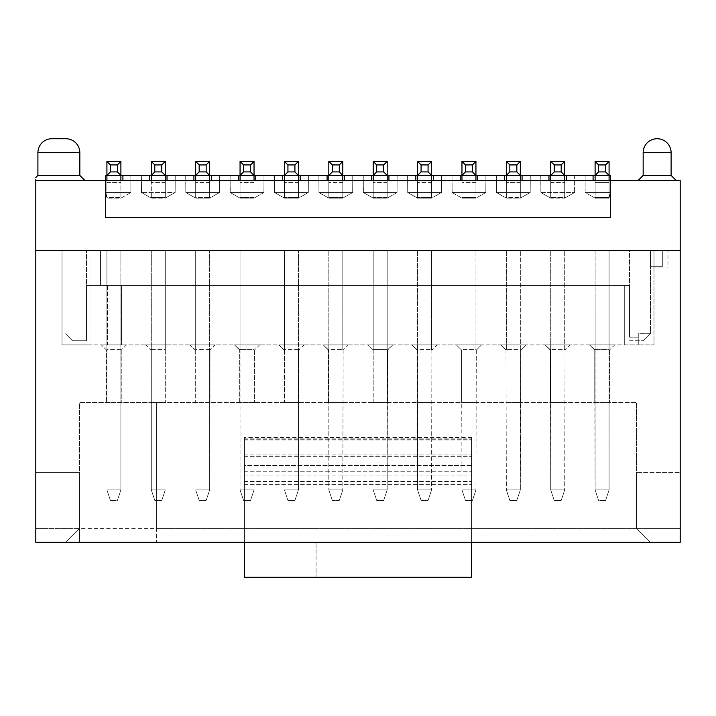 <?xml version="1.0" encoding="UTF-8"?>
<svg xmlns="http://www.w3.org/2000/svg" width="716" height="716" viewBox="0 0 716 716"><rect width="100%" height="100%" fill="white"/><g stroke="black" fill="none" stroke-linecap="round" stroke-linejoin="round"><path stroke-width="0.54" stroke-dasharray="3.58 2.69" d="M477.688 175.411L477.688 180.647L477.688 175.411L477.688 180.647L460.218 180.647L460.218 175.411L460.218 180.647L460.218 175.411L452.002 175.411L460.218 175.411L452.002 175.411L452.181 192.532L485.815 192.532L485.904 175.411L485.815 192.532L452.091 192.532L452.002 175.411L504.601 175.411L496.385 175.411L496.474 192.532L506.346 198.126L496.564 192.532L496.385 175.411L530.288 175.411L530.198 192.532L496.474 192.532L496.385 175.411L496.474 192.532L506.346 198.126L506.346 180.647M548.975 175.411L548.975 180.647L566.454 180.647L548.975 180.647L548.975 175.411L548.975 180.647L504.601 180.647L504.601 175.411L504.601 180.647L433.305 180.647L433.305 175.411L441.521 175.411L105.691 175.411L105.691 217.342L105.691 180.647L105.691 192.532L130.858 192.532L130.858 175.411L122.919 175.411L130.858 175.411L130.858 192.532L105.691 192.532L105.691 180.647L105.691 192.532L130.858 192.532L130.858 175.411L130.858 192.532L105.691 192.532L105.691 180.647L122.919 180.647L122.919 175.411L122.919 180.647L35.8 180.647L85.079 180.647L35.8 180.647L35.8 250.475L680.2 250.475L680.2 180.647L610.309 180.647L610.309 192.532L585.151 192.532L585.151 175.411L593.081 175.411L522.071 175.411L530.288 175.411L522.071 175.411L522.071 180.647L504.601 180.647L504.601 175.411M485.815 192.532L475.943 198.126L485.815 192.532L485.904 175.411L485.815 192.532L475.943 198.126L475.943 161.431L475.943 198.126L461.963 198.126L452.091 192.532L485.815 192.532L452.091 192.532L452.002 175.411L452.091 192.532L461.963 198.126L461.963 182.401L461.963 198.126L461.963 197.598L475.943 197.598L461.963 197.598L461.963 161.431L475.943 161.431L461.963 161.431L461.963 198.126L475.943 198.126L485.815 192.532M475.943 180.647L475.943 175.411L461.963 175.411L475.943 175.411L475.943 161.431L461.963 161.431L461.963 175.411L475.943 175.411L472.453 171.912L472.453 164.922L475.943 161.431M461.963 180.647L461.963 175.411L465.463 171.912L465.463 164.922L461.963 161.431M504.601 180.647L522.071 180.647L522.071 175.411L530.288 175.411L530.108 192.532L496.474 192.532L530.198 192.532L530.288 175.411L530.198 192.532L520.326 198.126L520.326 197.598L506.346 197.598L506.346 198.126L496.474 192.532M506.346 161.431L509.837 164.922L509.837 171.912L506.346 175.411L520.326 175.411L520.326 161.431L506.346 161.431L506.346 175.411L520.326 175.411L506.346 175.411L506.346 197.598L520.326 197.598L520.326 161.431L506.346 161.431L506.346 198.126L506.346 161.431L520.326 161.431L520.326 198.126L506.346 198.126L520.326 198.126L530.198 192.532L496.564 192.532M520.326 161.431L516.827 164.922L516.827 171.912L520.326 175.411L520.326 198.126L520.326 180.647M452.181 192.532L461.963 198.126L452.091 192.532M460.218 175.411L433.305 175.411L441.521 175.411L433.305 175.411L433.305 180.647L433.305 175.411M120.897 180.647L120.897 182.401L106.917 182.401L106.917 161.431L110.407 164.922L110.407 171.912L106.917 175.411L120.897 175.411L120.897 161.431L120.897 198.126L130.858 192.532L120.897 198.126L106.917 198.126L105.691 192.532L106.863 197.598L120.897 197.598L106.863 197.598L105.691 192.532L106.917 198.126L120.897 198.126L130.858 192.532L120.897 198.126L120.897 175.411L117.397 171.912L117.397 164.922L120.897 161.431L106.917 161.431L106.863 197.598L106.917 161.431L120.897 161.431L120.897 198.126L120.897 182.401L106.917 182.401L106.917 180.647M149.554 175.411L141.338 175.411L149.554 175.411L149.554 180.647L149.554 175.411L149.554 180.647L122.919 180.647L122.919 175.411M165.28 180.647L165.28 161.431L151.3 161.431L154.79 164.922L154.79 171.912L151.3 175.411L151.3 182.401L151.3 161.431L151.3 175.411L165.28 175.411L165.28 161.431L165.28 198.126L175.151 192.532L175.232 175.411L167.025 175.411L175.232 175.411L175.151 192.532L175.232 175.411L175.151 192.532L141.428 192.532L141.338 175.411L141.508 192.532L141.338 175.411L141.508 192.532L175.151 192.532L165.28 198.126L175.151 192.532L165.28 198.126L151.3 198.126L151.3 197.598L165.28 197.598L151.3 197.598L151.3 198.126L141.428 192.532M238.312 175.411L238.312 180.647L238.312 175.411L230.105 175.411L238.312 175.411L238.312 180.647L255.782 180.647L193.929 180.647L193.929 175.411L185.721 175.411L193.929 175.411L193.929 180.647L211.408 180.647L211.408 175.411L219.615 175.411L211.408 175.411L211.408 180.647L211.408 175.411M209.654 180.647L209.654 175.411L206.163 171.912L206.163 164.922L209.654 161.431L195.683 161.431L199.173 164.922L199.173 171.912L195.683 175.411L195.683 182.401L195.683 161.431L195.683 175.411L209.654 175.411L209.654 161.431L209.654 182.401L209.654 161.431L195.683 161.431L195.683 198.126L185.811 192.532L185.721 175.411L185.811 192.532L219.526 192.532L219.615 175.411L219.526 192.532L185.811 192.532L185.721 175.411L185.891 192.532L219.526 192.532L219.615 175.411L219.526 192.532L185.811 192.532L195.683 198.126L195.683 197.598L209.654 197.598L195.683 197.598L195.683 180.647M254.037 180.647L254.037 175.411L250.546 171.912L250.546 164.922L254.037 161.431L240.057 161.431L243.556 164.922L243.556 171.912L240.057 175.411L240.057 182.401L240.057 161.431L240.057 175.411L254.037 175.411L254.037 161.431L254.037 182.401L254.037 161.431L240.057 161.431L240.057 198.126L230.185 192.532L230.105 175.411L230.185 192.532L263.909 192.532L230.185 192.532L230.105 175.411L230.275 192.532L263.909 192.532L263.998 175.411L255.782 175.411L263.998 175.411L263.909 192.532L263.998 175.411L263.909 192.532L230.185 192.532L240.057 198.126L230.275 192.532M327.078 175.411L327.078 180.647L327.078 175.411L318.862 175.411L327.078 175.411L327.078 180.647L344.548 180.647L282.695 180.647L282.695 175.411L274.479 175.411L282.695 175.411L282.695 180.647L300.165 180.647L300.165 175.411L308.381 175.411L300.165 175.411L300.165 180.647L300.165 175.411M298.42 180.647L298.42 175.411L294.92 171.912L294.92 164.922L298.42 161.431L284.44 161.431L287.939 164.922L287.939 171.912L284.44 175.411L284.44 182.401L284.44 161.431L284.44 175.411L298.42 175.411L298.42 161.431L298.42 182.401L298.42 161.431L284.44 161.431L284.44 198.126L274.568 192.532L274.479 175.411L274.568 192.532L308.292 192.532L274.568 192.532L274.479 175.411L274.658 192.532L308.292 192.532L308.381 175.411L308.292 192.532L308.381 175.411L308.292 192.532L274.568 192.532L284.44 198.126L274.658 192.532M342.803 180.647L342.803 175.411L339.303 171.912L339.303 164.922L342.803 161.431L328.823 161.431L332.314 164.922L332.314 171.912L328.823 175.411L328.823 182.401L328.823 161.431L328.823 175.411L342.803 175.411L342.803 161.431L342.803 182.401L342.803 161.431L328.823 161.431L328.823 198.126L318.951 192.532L318.862 175.411L318.951 192.532L352.675 192.532L318.951 192.532L318.862 175.411L319.041 192.532L352.675 192.532L352.755 175.411L344.548 175.411L352.755 175.411L352.675 192.532L352.755 175.411L352.675 192.532L318.951 192.532L328.823 198.126L319.041 192.532M415.835 175.411L415.835 180.647L415.835 175.411L407.628 175.411L415.835 175.411L415.835 180.647L433.305 180.647L371.452 180.647L371.452 175.411L363.245 175.411L371.452 175.411L371.452 180.647L388.931 180.647L388.931 175.411L397.138 175.411L388.931 175.411L388.931 180.647L388.931 175.411M387.177 180.647L387.177 175.411L383.687 171.912L383.687 164.922L387.177 161.431L373.206 161.431L376.697 164.922L376.697 171.912L373.206 175.411L373.206 182.401L373.206 161.431L373.206 175.411L387.177 175.411L387.177 161.431L387.177 182.401L387.177 161.431L373.206 161.431L373.206 198.126L363.334 192.532L363.245 175.411L363.334 192.532L397.049 192.532L363.334 192.532L363.245 175.411L363.415 192.532L397.049 192.532L397.138 175.411L397.049 192.532L397.138 175.411L397.049 192.532L363.334 192.532L373.206 198.126L363.415 192.532M431.56 180.647L431.56 175.411L428.07 171.912L428.07 164.922L431.56 161.431L417.58 161.431L421.08 164.922L421.08 171.912L417.58 175.411L417.58 182.401L417.58 161.431L417.58 175.411L431.56 175.411L431.56 161.431L431.56 182.401L431.56 161.431L417.58 161.431L417.58 198.126L407.708 192.532L407.628 175.411L407.708 192.532L441.432 192.532L407.708 192.532L407.628 175.411L407.798 192.532L441.432 192.532L441.521 175.411L441.432 192.532L441.521 175.411L441.432 192.532L407.708 192.532L417.58 198.126L407.798 192.532M550.729 161.431L564.7 161.431L550.729 161.431L554.22 164.922L554.22 171.912L550.729 175.411L550.729 182.401L550.729 161.431L550.729 175.411L564.7 175.411L564.7 161.431L564.7 182.401L564.7 161.431L550.729 161.431L550.729 198.126L540.857 192.532L540.768 175.411L540.938 192.532L540.768 175.411L540.938 192.532L574.581 192.532L540.857 192.532M609.083 180.647L609.083 198.126L610.309 192.532L609.083 198.126L609.083 182.401L595.103 182.401L595.103 198.126L609.083 198.126L595.103 198.126L585.151 192.532L610.309 192.532L585.151 192.532L610.309 192.532L609.146 197.598L609.083 161.431L595.103 161.431L595.103 182.401L595.103 161.431L595.103 175.411L609.083 175.411L595.103 175.411L595.103 198.126L585.151 192.532L585.151 175.411L610.309 175.411L610.309 192.532L610.309 180.647L593.081 180.647L593.081 175.411L593.081 180.647L610.309 180.647L593.081 180.647L593.081 175.411M475.943 182.401L475.943 198.126L475.943 182.401L461.963 182.401L475.943 182.401M477.688 180.647L460.218 180.647M475.943 175.411L461.963 175.411M472.453 164.922L465.463 164.922M472.453 171.912L465.463 171.912M530.108 192.532L520.326 198.126L530.198 192.532M520.326 175.411L506.346 175.411M516.827 164.922L509.837 164.922M516.827 171.912L509.837 171.912M595.103 180.647L595.103 182.401L609.083 182.401L595.103 182.401L609.083 182.401L609.083 161.431L609.083 198.126L609.146 197.598L595.103 197.598L609.146 197.598L610.309 192.532L610.309 180.647L610.309 217.342L610.309 180.647L610.309 217.342L105.691 217.342L105.691 180.647L122.919 180.647M282.695 175.411L282.695 180.647L255.782 180.647L255.782 175.411M371.452 175.411L371.452 180.647L344.548 180.647L344.548 175.411M149.554 180.647L193.929 180.647L193.929 175.411M167.025 180.647L167.025 175.411M522.071 180.647L522.071 175.411M593.081 180.647L566.454 180.647L566.454 175.411M574.662 175.411L574.581 192.532L574.662 175.411M585.151 192.532L585.151 175.411L585.151 192.532L595.103 198.126L585.151 192.532M540.938 192.532L574.581 192.532L540.938 192.532L550.729 198.126L540.938 192.532L550.729 198.126L564.7 198.126L564.7 197.598L550.729 197.598L564.7 197.598L564.7 198.126L574.581 192.532L564.7 198.126L574.581 192.532L564.7 198.126L550.729 198.126L550.729 180.647M676.352 180.647L637.92 180.647L676.352 180.647M548.975 180.647L566.454 180.647M193.929 180.647L211.408 180.647M238.312 180.647L255.782 180.647M282.695 180.647L300.165 180.647M327.078 180.647L344.548 180.647M371.452 180.647L388.931 180.647M415.835 180.647L433.305 180.647M219.526 192.532L209.654 198.126L219.526 192.532L209.654 198.126L209.654 197.598L209.654 198.126L219.526 192.532M263.909 192.532L254.037 198.126L254.037 197.598L240.057 197.598L254.037 197.598L254.037 198.126L263.909 192.532M230.185 192.532L240.057 198.126L240.057 182.401L240.057 198.126L254.037 198.126L240.057 198.126L240.057 180.647M308.292 192.532L298.42 198.126L298.42 197.598L284.44 197.598L298.42 197.598L298.42 198.126L308.292 192.532M274.568 192.532L284.44 198.126L284.44 182.401L284.44 198.126L298.42 198.126L284.44 198.126L284.44 180.647M352.675 192.532L342.803 198.126L342.803 197.598L328.823 197.598L342.803 197.598L342.803 198.126L352.675 192.532M318.951 192.532L328.823 198.126L328.823 182.401L328.823 198.126L342.803 198.126L328.823 198.126L328.823 180.647M397.049 192.532L387.177 198.126L387.177 197.598L373.206 197.598L387.177 197.598L387.177 198.126L397.049 192.532M363.334 192.532L373.206 198.126L373.206 182.401L373.206 198.126L387.177 198.126L373.206 198.126L373.206 180.647M441.432 192.532L431.56 198.126L431.56 197.598L417.58 197.598L431.56 197.598L431.56 198.126L441.432 192.532M407.708 192.532L417.58 198.126L417.58 182.401L417.58 198.126L431.56 198.126L417.58 198.126L417.58 180.647M185.891 192.532L195.683 198.126L195.683 182.401L195.683 198.126L209.654 198.126L195.683 198.126L185.811 192.532M141.508 192.532L151.3 198.126L151.3 182.401L151.3 198.126L165.28 198.126L165.28 175.411L151.3 175.411L165.28 175.411L161.78 171.912L161.78 164.922L165.28 161.431L151.3 161.431L151.3 180.647M595.103 198.126L595.103 182.401L595.103 198.126M35.8 179.358L35.8 180.647M37.903 175.411L79.834 175.411M650.495 250.475L65.505 250.475L650.495 250.475L650.495 266.271L662.73 266.271L662.73 250.546M643.156 175.411L671.116 175.411M209.654 182.401L209.654 198.126L209.654 182.401L195.683 182.401L209.654 182.401M254.037 182.401L254.037 198.126L254.037 182.401L240.057 182.401L254.037 182.401M298.42 182.401L298.42 198.126L298.42 182.401L284.44 182.401L298.42 182.401M342.803 182.401L342.803 198.126L342.803 182.401L328.823 182.401L342.803 182.401M387.177 182.401L387.177 198.126L387.177 182.401L373.206 182.401L387.177 182.401M431.56 182.401L431.56 198.126L431.56 182.401L417.58 182.401L431.56 182.401M165.28 182.401L165.28 198.126L165.28 182.401L151.3 182.401L165.28 182.401M564.7 180.647L564.7 197.598L564.7 175.411L550.729 175.411L564.7 175.411L561.21 171.912L561.21 164.922L564.7 161.431M564.7 198.126L564.7 182.401L564.7 198.126M550.729 182.401L550.729 198.126L550.729 182.401L564.7 182.401L550.729 182.401M650.495 250.546L653.994 250.546L650.495 250.546L650.495 266.271L662.73 266.271L662.73 250.475M195.683 175.411L209.654 175.411M240.057 175.411L254.037 175.411M284.44 175.411L298.42 175.411M328.823 175.411L342.803 175.411M373.206 175.411L387.177 175.411M417.58 175.411L431.56 175.411M417.58 161.431L431.56 161.431M373.206 161.431L387.177 161.431M328.823 161.431L342.803 161.431M284.44 161.431L298.42 161.431M240.057 161.431L254.037 161.431M195.683 161.431L209.654 161.431M106.917 175.411L120.897 175.411M106.917 161.431L120.897 161.431M165.28 175.411L151.3 175.411M165.28 161.431L151.3 161.431M609.083 175.411L605.593 171.912L605.593 164.922L609.083 161.431L595.103 161.431L598.603 164.922L598.603 171.912L595.103 175.411L609.083 175.411L595.103 175.411M609.083 161.431L595.103 161.431M550.729 175.411L564.7 175.411M51.874 138.716L65.854 138.716M680.2 250.546L35.8 250.546L35.8 542.334L35.8 472.444L35.8 542.334L680.2 542.334L680.2 472.444L680.2 542.334L35.8 542.334L65.505 542.334L79.485 528.363L35.8 528.363L79.485 528.363L79.485 472.444L35.8 472.444L79.485 472.444L79.485 528.363L65.505 542.334L680.2 542.334L680.2 250.546M653.994 250.546L667.965 250.546L653.994 250.546L653.994 268.017L667.965 268.017L667.965 250.546L667.965 268.017L653.994 268.017L653.994 250.546L653.994 344.897L638.269 344.897L638.269 333.71L650.495 333.71L650.495 250.51L650.495 333.71L638.269 333.71L638.269 344.897L653.994 344.897L653.994 250.546M100.455 250.546L62.015 250.546L100.455 250.546M421.08 171.912L428.07 171.912M421.08 164.922L428.07 164.922M376.697 171.912L383.687 171.912M376.697 164.922L383.687 164.922M332.314 171.912L339.303 171.912M332.314 164.922L339.303 164.922M287.939 171.912L294.92 171.912M287.939 164.922L294.92 164.922M243.556 171.912L250.546 171.912M243.556 164.922L250.546 164.922M199.173 171.912L206.163 171.912M199.173 164.922L206.163 164.922M161.78 164.922L154.79 164.922M161.78 171.912L154.79 171.912M110.407 171.912L117.397 171.912M110.407 164.922L117.397 164.922M605.593 164.922L598.603 164.922M605.593 171.912L598.603 171.912M561.21 164.922L554.22 164.922M561.21 171.912L554.22 171.912M86.475 285.487L629.525 285.487L86.475 285.487L86.475 340.7L72.495 340.7L65.505 333.71L72.495 340.7L86.475 340.7L86.475 250.546L86.475 285.487L629.525 285.487L629.525 250.546L86.475 250.546L629.525 250.546L629.525 285.487L86.475 285.487M100.455 250.51L100.455 285.487L100.455 250.51M506.346 250.546L520.326 250.546L506.346 250.546L520.326 250.546L506.346 250.546L506.346 349.614L520.326 349.614L520.326 250.546L520.326 349.963L506.346 349.963L506.346 250.546L506.346 349.963L520.326 349.963L520.326 250.546L520.326 349.614L506.346 349.614L506.346 250.546M550.729 250.546L564.7 250.546L550.729 250.546L564.7 250.546L550.729 250.546L550.729 349.614L564.7 349.614L564.7 250.546L564.7 349.963L550.729 349.963L550.729 250.546L550.729 349.963L564.7 349.963L564.7 250.546L564.7 349.614L550.729 349.614L550.729 250.546M595.103 250.546L609.083 250.546L595.103 250.546L609.083 250.546L595.103 250.546L595.103 349.614L609.083 349.614L609.083 250.546L609.083 350.052L609.083 250.546L609.083 349.614L595.103 349.614L595.103 250.546M461.963 250.546L475.943 250.546L461.963 250.546L475.943 250.546L461.963 250.546L461.963 349.614L475.943 349.614L475.943 250.546L475.943 349.963L461.963 349.963L461.963 250.546L461.963 349.963L475.943 349.963L475.943 250.546L475.943 349.614L461.963 349.614L461.963 250.546M417.58 250.546L431.56 250.546L417.58 250.546L431.56 250.546L417.58 250.546L417.58 349.963L431.56 349.963L431.56 250.546L431.56 349.614L417.58 349.614L417.58 250.546L417.58 349.614L431.56 349.614L431.56 250.546L431.56 349.963L417.58 349.963L417.58 250.546M373.206 349.963L373.206 402.553L387.526 402.553L387.526 350.133L387.177 489.923L387.177 350.133L392.771 344.897L387.526 350.133L387.177 349.614L387.526 350.133L392.771 344.897L367.612 344.897L392.771 344.897L367.612 344.897L392.771 344.897L387.177 350.133L387.177 402.553L387.177 349.963L387.177 489.923L387.177 402.553L373.206 402.553L373.206 250.546L387.177 250.546L373.206 250.546L387.177 250.546L373.206 250.546L373.206 349.963L387.177 349.963L387.177 250.546L387.177 349.614L373.206 349.614L373.206 250.546L373.206 349.614L387.177 349.614L387.177 250.546L387.177 349.963L373.027 349.963M328.823 250.546L342.803 250.546L328.823 250.546L342.803 250.546L328.823 250.546L328.823 349.963L342.803 349.963L342.803 250.546L342.803 349.614L328.823 349.614L328.823 250.546L328.823 349.614L342.803 349.614L342.803 250.546L342.803 349.963L328.823 349.963L328.823 250.546M284.44 349.963L284.44 402.553L298.42 402.553L298.42 489.923L298.42 349.614L298.42 489.923L298.42 350.052L298.42 402.553L284.44 402.553L284.44 250.546L284.44 349.614L298.42 349.614L298.42 250.546L298.42 350.052L298.42 250.546L298.42 349.614L284.44 349.614L284.44 250.546L298.42 250.546L284.44 250.546L298.42 250.546L284.44 250.546L284.44 349.963L298.59 349.963L284.27 349.963M240.057 250.546L254.037 250.546L240.057 250.546L254.037 250.546L240.057 250.546L240.057 349.963L254.216 349.963L240.057 349.963L240.057 250.546M165.28 349.963L165.28 402.553L151.3 402.553L151.3 489.923L151.3 349.614L151.3 489.923L151.3 350.052L151.3 402.553L165.28 402.553L165.28 250.546L165.28 349.614L151.3 349.614L151.3 250.546L151.3 350.052L151.3 250.546L165.28 250.546L151.3 250.546L165.28 250.546L151.3 250.546L151.3 349.614L165.28 349.614L165.28 250.546L165.28 349.963L151.121 349.963L165.45 349.963M106.917 349.963L106.917 402.553L120.897 402.553L120.897 489.923L120.897 349.614L120.897 489.923L120.897 350.052L120.897 402.553L106.917 402.553L106.917 250.546L106.917 349.614L120.897 349.614L120.897 250.546L120.897 350.052L120.897 250.546L106.917 250.546L120.897 250.546L106.917 250.546L120.897 250.546L120.897 349.614L106.917 349.614L106.917 250.546L106.917 349.963L121.067 349.963L106.738 349.963M195.683 349.963L195.683 402.553L209.654 402.553L209.654 349.614L209.654 489.923L209.654 350.052L209.654 489.923L209.654 402.553L195.683 402.553L195.683 250.546L195.683 349.614L209.654 349.614L209.654 250.546L209.654 350.052L209.654 250.546L209.654 349.614L195.683 349.614L195.683 250.546L209.654 250.546L195.683 250.546L209.654 250.546L195.683 250.546L195.683 349.963L209.833 349.963L195.504 349.963M107.445 285.487L107.445 344.897L89.965 344.897L89.965 250.546L89.965 344.897L107.445 344.897L107.445 285.487M624.289 285.487L624.289 344.897L121.416 344.897L121.416 285.487L121.416 344.897L624.289 344.897L624.289 285.487L624.289 344.897L638.269 344.897L624.289 344.897L624.289 285.487M89.965 344.897L62.015 344.897L62.015 250.546L62.015 344.897L89.965 344.897M121.416 285.487L121.416 344.897L121.416 285.487M629.525 337.209L638.269 337.209L638.269 344.897L638.269 337.209L629.525 337.209L629.525 285.487L629.525 337.209M121.416 344.897L107.445 344.897L121.416 344.897M244.425 542.334L471.575 542.334L471.575 437.503L471.575 577.284L316.069 577.284L316.069 542.334L471.575 542.334L244.425 542.334L244.425 437.503L244.425 577.284L316.069 577.284L316.069 542.334L244.425 542.334L244.425 440.993L244.425 542.334L471.575 542.334M650.495 333.71L643.505 340.7L650.495 333.71M629.525 340.7L643.505 340.7L629.525 340.7M638.269 333.71L638.269 337.209L638.269 333.71M254.037 350.052L254.037 250.546L254.037 349.614L240.057 349.614L254.037 349.614L254.037 250.546L254.037 489.923L254.037 350.052M609.262 349.963L595.103 349.963L595.103 305.58L595.103 349.963L609.262 349.963M500.752 344.897L525.911 344.897L500.752 344.897L525.911 344.897L500.752 344.897L505.997 350.133L500.752 344.897L505.997 350.133L506.346 349.614L505.997 350.133L500.752 344.897M614.677 344.897L589.519 344.897L614.677 344.897L589.519 344.897L614.677 344.897L609.423 350.142L614.677 344.897M570.294 344.897L545.136 344.897L570.294 344.897L545.136 344.897L570.294 344.897L565.058 350.133L570.294 344.897M481.537 344.897L456.369 344.897L481.537 344.897L456.369 344.897L481.537 344.897L476.292 350.133L481.537 344.897L476.292 350.133L475.943 349.614L476.292 350.133L481.537 344.897M215.248 344.897L190.089 344.897L215.248 344.897L190.089 344.897L215.248 344.897L209.994 350.142L215.248 344.897M437.154 344.897L411.995 344.897L437.154 344.897L411.995 344.897L437.154 344.897L431.909 350.133L437.154 344.897M348.388 344.897L323.229 344.897L348.388 344.897L323.229 344.897L348.388 344.897L343.152 350.133L348.388 344.897M304.014 344.897L278.846 344.897L304.014 344.897L278.846 344.897L304.014 344.897L298.76 350.142L304.014 344.897M259.631 344.897L234.472 344.897L259.631 344.897L234.472 344.897L259.631 344.897L254.377 350.142L259.631 344.897M145.706 344.897L170.864 344.897L145.706 344.897L170.864 344.897L145.706 344.897L150.96 350.142L145.706 344.897M126.49 344.897L101.323 344.897L126.49 344.897L101.323 344.897L126.49 344.897L121.237 350.142L126.49 344.897M106.586 350.151L101.323 344.897L106.568 350.133L106.568 402.553L106.568 349.963M106.621 350.196L101.323 344.897L106.577 350.142M240.057 350.133L234.472 344.897L239.708 350.133L240.057 349.614L239.708 350.133L234.472 344.897L240.057 350.133L240.057 489.923L240.057 350.133M284.109 350.151L278.846 344.897L284.091 350.133L284.091 402.553L284.091 349.963M328.823 350.133L323.229 344.897L328.474 350.133L328.823 349.614L328.474 350.133L323.229 344.897L328.823 350.133L328.823 489.923L328.823 350.133M342.803 349.614L342.803 350.133L342.803 349.614M343.152 350.133L342.803 489.923L343.152 350.133M372.875 350.151L367.612 344.897L372.911 350.196M417.58 350.133L411.995 344.897L417.231 350.133L417.58 349.614L417.231 350.133L411.995 344.897L417.58 350.133L417.58 489.923L417.58 350.133M431.56 349.614L431.56 350.133L431.56 349.614M431.909 350.133L431.56 489.923L431.909 350.133M195.387 350.196L190.089 344.897L195.352 350.151M461.963 349.614L461.614 350.133L456.369 344.897L461.614 350.133L456.369 344.897L461.614 350.133L461.963 349.614M476.292 350.133L475.943 489.923L476.292 350.133M550.729 350.133L545.136 344.897L550.38 350.133L550.729 349.614L550.38 350.133L545.136 344.897L550.729 350.133L550.729 489.923L550.729 350.133M564.7 349.614L564.7 350.133L564.7 349.614M595.103 350.133L589.519 344.897L594.754 350.133L595.103 349.614L594.754 350.133L589.519 344.897L595.103 350.133L595.103 402.553L595.103 350.133M609.083 349.614L609.083 350.133L609.083 349.614M565.058 350.133L564.7 489.923L565.058 350.133M520.326 349.614L520.675 350.133L525.911 344.897L520.675 350.133L525.911 344.897L520.675 350.133L520.326 349.614M505.997 350.133L506.346 489.923L505.997 350.133M636.515 528.363L680.2 528.363L636.515 528.363L636.515 472.444L680.2 472.444L636.515 472.444L636.515 528.363L650.495 542.334L636.515 528.363L650.495 542.334L636.515 528.363L156.365 528.363L156.365 542.334L156.365 402.553L79.485 402.553L79.485 542.334L79.485 528.363L65.505 542.334L79.485 528.363L636.515 528.363L636.515 402.553L636.515 528.363M417.58 402.553L417.58 489.923L417.231 350.133L417.231 402.553L417.231 350.133L417.231 402.553L431.909 402.553L417.58 402.553M461.963 402.553L461.963 489.923L461.614 350.133L461.614 402.553L461.614 350.133L461.614 402.553L476.292 402.553L461.963 402.553M595.103 349.963L595.103 489.923L595.103 349.963M609.083 402.553L609.083 489.923L609.083 350.052L609.083 489.923L609.083 350.133L609.083 402.553L595.103 402.553L595.103 489.923L594.754 350.133L594.754 402.553L594.754 350.133L594.754 402.553L609.083 402.553M550.729 349.963L550.729 402.553L550.729 349.963M550.729 402.553L550.729 489.923L550.38 350.133L550.38 402.553L550.38 350.133L550.38 402.553L565.058 402.553L550.729 402.553M520.326 402.553L520.326 489.923L520.675 350.133L520.675 402.553L520.675 350.133L520.675 402.553L505.997 402.553L520.326 402.553M121.246 350.133L121.246 402.553L121.246 350.133M150.951 350.052L150.951 402.553L150.951 350.052M254.386 350.133L254.386 402.553L254.386 350.133M239.708 402.553L239.708 350.133L239.708 402.553M298.769 350.133L298.769 402.553L298.769 350.133M328.474 402.553L328.474 350.133L328.474 402.553M210.003 350.052L210.003 402.553L210.003 350.052M609.432 350.133L609.432 402.553L609.432 350.133M156.365 528.363L156.365 402.553L636.515 402.553L79.485 402.553L79.485 528.363M387.177 402.553L373.027 402.553L387.177 402.553M328.823 402.553L342.803 402.553L328.823 402.553M298.59 402.553L284.27 402.553L298.59 402.553M254.216 402.553L240.057 402.553L254.216 402.553M209.833 402.553L195.504 402.553L209.833 402.553M209.654 489.923L195.683 489.923L199.173 500.403L195.683 489.923L209.654 489.923L206.163 500.403L209.654 489.923L195.683 489.923L199.173 500.403L195.683 489.923L209.654 489.923L206.163 500.403L209.654 489.923M106.917 489.923L120.897 489.923L117.397 500.403L120.897 489.923L106.917 489.923L110.407 500.403L106.917 489.923L110.407 500.403L106.917 489.923L120.897 489.923L106.917 489.923M117.397 500.403L120.897 489.923L117.397 500.403L110.407 500.403L117.397 500.403M165.28 489.923L151.3 489.923L154.79 500.403L151.3 489.923L165.28 489.923L161.78 500.403L165.28 489.923L151.3 489.923L154.79 500.403L151.3 489.923L165.28 489.923L161.78 500.403L165.28 489.923M254.037 489.923L240.057 489.923L243.556 500.403L240.057 489.923L254.037 489.923L250.546 500.403L254.037 489.923L240.057 489.923L243.556 500.403L240.057 489.923L254.037 489.923L250.546 500.403L254.037 489.923M298.42 489.923L284.44 489.923L287.939 500.403L284.44 489.923L298.42 489.923L294.92 500.403L298.42 489.923L284.44 489.923L287.939 500.403L284.44 489.923L298.42 489.923L294.92 500.403L298.42 489.923M342.803 489.923L328.823 489.923L332.314 500.403L328.823 489.923L342.803 489.923L339.303 500.403L342.803 489.923L328.823 489.923L332.314 500.403L328.823 489.923L342.803 489.923L339.303 500.403L342.803 489.923M387.177 489.923L373.206 489.923L376.697 500.403L373.206 489.923L387.177 489.923L383.687 500.403L387.177 489.923L373.206 489.923L376.697 500.403L373.206 489.923L387.177 489.923L383.687 500.403L387.177 489.923M431.56 489.923L417.58 489.923L421.08 500.403L417.58 489.923L431.56 489.923L428.07 500.403L431.56 489.923L417.58 489.923L421.08 500.403L417.58 489.923L431.56 489.923L428.07 500.403L431.56 489.923M475.943 489.923L461.963 489.923L465.463 500.403L461.963 489.923L475.943 489.923L472.453 500.403L475.943 489.923L461.963 489.923L465.463 500.403L461.963 489.923L475.943 489.923L472.453 500.403L475.943 489.923M609.083 489.923L595.103 489.923L598.603 500.403L595.103 489.923L609.083 489.923L605.593 500.403L609.083 489.923L605.593 500.403L609.083 489.923L595.103 489.923L609.083 489.923M564.7 489.923L550.729 489.923L554.22 500.403L550.729 489.923L564.7 489.923L561.21 500.403L564.7 489.923L561.21 500.403L564.7 489.923L550.729 489.923L564.7 489.923M598.603 500.403L595.103 489.923L598.603 500.403L605.593 500.403L598.603 500.403M554.22 500.403L550.729 489.923L554.22 500.403L561.21 500.403L554.22 500.403M520.326 489.923L506.346 489.923L509.837 500.403L506.346 489.923L520.326 489.923L516.827 500.403L520.326 489.923L506.346 489.923L509.837 500.403L506.346 489.923L520.326 489.923L516.827 500.403L520.326 489.923M206.163 500.403L199.173 500.403L206.163 500.403M161.78 500.403L154.79 500.403L161.78 500.403M250.546 500.403L243.556 500.403L250.546 500.403M294.92 500.403L287.939 500.403L294.92 500.403M339.303 500.403L332.314 500.403L339.303 500.403M383.687 500.403L376.697 500.403L383.687 500.403M428.07 500.403L421.08 500.403L428.07 500.403M472.453 500.403L465.463 500.403L472.453 500.403M516.827 500.403L509.837 500.403L516.827 500.403M471.575 465.454L471.575 438.899L471.575 475.943L471.575 465.454L244.425 465.454L244.425 475.943L244.425 437.503L244.425 465.454L471.575 465.454M244.425 475.943L471.575 475.943L244.425 475.943M520.326 182.401L506.346 182.401L520.326 182.401M106.917 182.401L120.897 182.401L106.917 182.401M37.903 152.696L79.834 152.696M643.156 152.696L671.116 152.696M244.425 454.973L471.575 454.973L244.425 454.973M244.425 438.899L471.575 438.899L244.425 438.899M244.425 440.993L471.575 440.993L244.425 440.993M244.425 484.329L471.575 484.329L244.425 484.329M244.425 481.429L471.575 481.429L244.425 481.429M244.425 471.262L471.575 471.262L244.425 471.262M244.425 456.656L471.575 456.656L244.425 456.656M244.425 439.239L471.575 439.239L244.425 439.239M471.575 437.503L244.425 437.503"/><path stroke-width="1.07" d="M461.963 161.431L465.463 164.922L465.463 171.912L461.963 175.411L461.963 161.431L475.943 161.431L475.943 175.411L460.218 175.411L460.218 180.647L477.688 180.647L477.688 175.411L475.943 175.411L475.943 180.647M477.688 180.647L504.601 180.647L504.601 175.411L477.688 175.411M475.943 161.431L472.453 164.922L472.453 171.912L475.943 175.411M461.963 175.411L461.963 180.647M465.463 164.922L472.453 164.922M465.463 171.912L472.453 171.912M504.601 180.647L522.071 180.647L522.071 175.411L506.346 175.411L506.346 161.431L520.326 161.431L520.326 175.411L516.827 171.912L516.827 164.922L520.326 161.431M506.346 180.647L506.346 175.411L509.837 171.912L509.837 164.922L506.346 161.431M506.346 175.411L504.601 175.411M520.326 180.647L520.326 175.411M509.837 164.922L516.827 164.922M509.837 171.912L516.827 171.912M460.218 180.647L105.691 180.647L105.691 175.411L106.917 175.411L106.917 161.431L120.897 161.431L120.897 175.411L151.3 175.411L151.3 161.431L165.28 161.431L165.28 175.411L195.683 175.411L195.683 161.431L209.654 161.431L209.654 175.411L240.057 175.411L240.057 161.431L254.037 161.431L254.037 175.411L284.44 175.411L284.44 161.431L298.42 161.431L298.42 175.411L328.823 175.411L328.823 161.431L342.803 161.431L342.803 175.411L373.206 175.411L373.206 161.431L387.177 161.431L387.177 175.411L417.58 175.411L417.58 161.431L431.56 161.431L431.56 175.411L460.218 175.411M522.071 175.411L550.729 175.411L550.729 161.431L564.7 161.431L564.7 175.411L595.103 175.411L595.103 161.431L609.083 161.431L609.083 175.411L610.309 175.411L610.309 180.647L522.071 180.647M105.691 217.342L610.309 217.342L610.309 180.647L680.2 180.647L680.2 250.475L35.8 250.475L35.8 180.647L105.691 180.647L105.691 217.342M211.408 180.647L211.408 175.411M238.312 180.647L238.312 175.411M255.782 180.647L255.782 175.411M282.695 180.647L282.695 175.411M300.165 180.647L300.165 175.411M327.078 180.647L327.078 175.411M344.548 180.647L344.548 175.411M371.452 180.647L371.452 175.411M388.931 180.647L388.931 175.411M415.835 180.647L415.835 175.411M433.305 180.647L433.305 175.411M122.919 180.647L122.919 175.411M149.554 180.647L149.554 175.411M167.025 180.647L167.025 175.411M193.929 180.647L193.929 175.411M548.975 180.647L548.975 175.411M566.454 180.647L566.454 175.411M593.081 180.647L593.081 175.411M35.8 180.647L35.8 179.358M79.834 175.411L37.903 175.411L37.903 152.696A13.98 13.98 0 0 1 51.874 138.716L65.854 138.716A13.98 13.98 0 0 1 79.834 152.696L79.834 175.411L85.079 180.647M676.352 180.647L671.116 175.411L643.156 175.411L637.92 180.647M209.654 161.431L206.163 164.922L206.163 171.912L209.654 175.411L209.654 180.647M195.683 180.647L195.683 175.411L199.173 171.912L199.173 164.922L195.683 161.431M254.037 161.431L250.546 164.922L250.546 171.912L254.037 175.411L254.037 180.647M240.057 180.647L240.057 175.411L243.556 171.912L243.556 164.922L240.057 161.431M298.42 161.431L294.92 164.922L294.92 171.912L298.42 175.411L298.42 180.647M284.44 180.647L284.44 175.411L287.939 171.912L287.939 164.922L284.44 161.431M342.803 161.431L339.303 164.922L339.303 171.912L342.803 175.411L342.803 180.647M328.823 180.647L328.823 175.411L332.314 171.912L332.314 164.922L328.823 161.431M387.177 161.431L383.687 164.922L383.687 171.912L387.177 175.411L387.177 180.647M373.206 180.647L373.206 175.411L376.697 171.912L376.697 164.922L373.206 161.431M431.56 161.431L428.07 164.922L428.07 171.912L431.56 175.411L431.56 180.647M417.58 180.647L417.58 175.411L421.08 171.912L421.08 164.922L417.58 161.431M120.897 161.431L117.397 164.922L117.397 171.912L120.897 175.411L120.897 180.647M151.3 180.647L151.3 175.411L154.79 171.912L154.79 164.922L151.3 161.431M165.28 161.431L161.78 164.922L161.78 171.912L165.28 175.411L165.28 180.647M564.7 161.431L561.21 164.922L561.21 171.912L564.7 175.411L564.7 180.647M550.729 180.647L550.729 175.411L554.22 171.912L554.22 164.922L550.729 161.431M595.103 180.647L595.103 175.411L598.603 171.912L598.603 164.922L595.103 161.431M671.116 175.411L671.116 152.696A13.98 13.98 -90 0 0 657.136 138.716A13.98 13.98 -90 0 0 643.156 152.696L643.156 175.411M209.654 175.411L195.683 175.411M254.037 175.411L240.057 175.411M298.42 175.411L284.44 175.411M342.803 175.411L328.823 175.411M387.177 175.411L373.206 175.411M431.56 175.411L417.58 175.411M106.917 180.647L106.917 175.411L110.407 171.912L110.407 164.922L106.917 161.431M120.897 175.411L106.917 175.411M165.28 175.411L151.3 175.411M564.7 175.411L550.729 175.411M609.083 161.431L605.593 164.922L605.593 171.912L609.083 175.411L609.083 180.647M609.083 175.411L595.103 175.411M244.425 542.334L35.8 542.334L35.8 250.546L680.2 250.546L680.2 542.334L471.575 542.334L471.575 577.284L244.425 577.284L244.425 542.334L471.575 542.334M199.173 164.922L206.163 164.922M199.173 171.912L206.163 171.912M243.556 164.922L250.546 164.922M243.556 171.912L250.546 171.912M287.939 164.922L294.92 164.922M287.939 171.912L294.92 171.912M332.314 164.922L339.303 164.922M332.314 171.912L339.303 171.912M376.697 164.922L383.687 164.922M376.697 171.912L383.687 171.912M421.08 164.922L428.07 164.922M421.08 171.912L428.07 171.912M110.407 164.922L117.397 164.922M110.407 171.912L117.397 171.912M161.78 171.912L154.79 171.912M161.78 164.922L154.79 164.922M554.22 164.922L561.21 164.922M554.22 171.912L561.21 171.912M605.593 171.912L598.603 171.912M605.593 164.922L598.603 164.922M35.8 177.505L37.903 175.411L35.8 177.505M79.834 152.696L37.903 152.696M671.116 152.696L643.156 152.696"/></g></svg>
